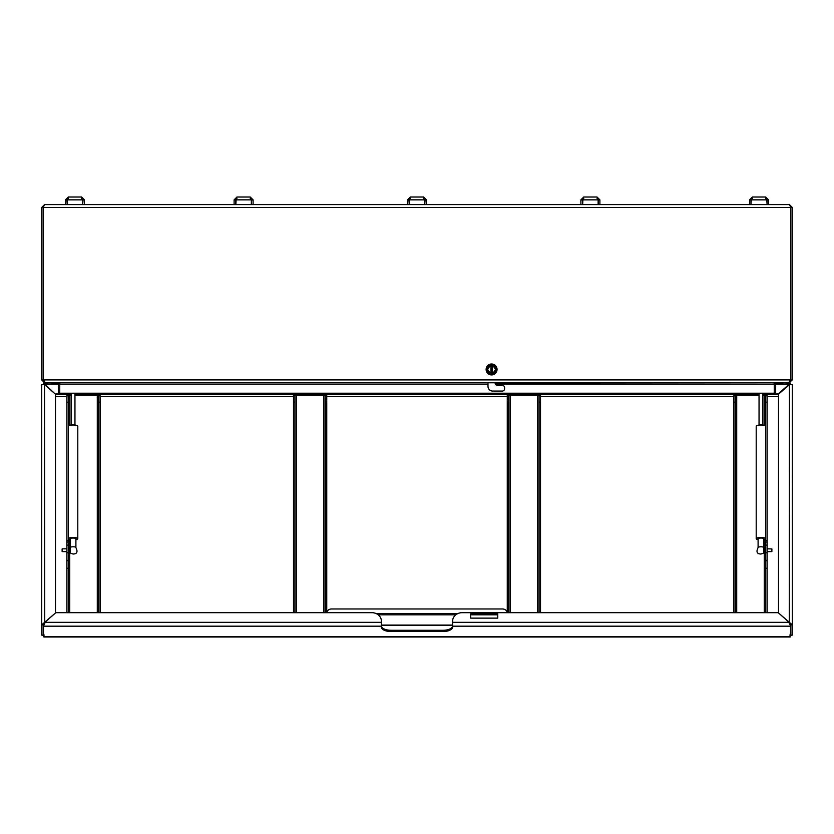 <?xml version="1.0" encoding="UTF-8"?>
<svg xmlns="http://www.w3.org/2000/svg" width="834" height="834" viewBox="0 0 834 834"><rect width="100%" height="100%" fill="white"/><g stroke="black" fill="none" stroke-linecap="round" stroke-linejoin="round"><path stroke-width="1.25" d="M469.73 382.764L487.984 382.764L487.984 386.319A4.754 4.754 0 0 0 492.738 391.073L502.245 391.073A2.377 2.377 0 0 0 504.612 388.696L504.612 387.747A2.377 2.377 0 0 0 502.245 385.371L497.491 385.371A2.377 2.377 0 0 1 495.115 383.004L776.423 382.764L774.244 383.265L774.244 393.21L59.756 393.21L59.756 383.265L57.577 382.764L469.73 382.764M792.3 207.458L789.454 204.611L44.546 204.611L43.128 207.458L43.128 379.908L43.795 379.908L45.224 382.764L788.776 382.764L790.205 379.908L790.872 379.908L790.872 207.458L792.3 207.458L792.3 379.908L789.454 382.42M774.244 383.265L774.244 384.182A2.846 2.846 0 0 1 774.432 383.16M59.568 383.16A2.846 2.846 0 0 1 59.756 384.182L59.756 383.265M751.58 198.763L752.393 197.012L765.695 197.012L752.393 197.012L765.695 197.012L768.552 199.858L768.552 204.611L789.454 204.611L790.872 207.458L41.7 207.458L41.7 379.908L44.546 382.764L57.994 383.265A1.428 1.428 0 0 1 58.328 384.182L58.328 392.731L59.756 392.731M774.244 392.731L775.672 392.731L775.672 384.182A1.428 1.428 0 0 1 776.006 383.265L789.454 382.764M792.3 379.908L790.872 379.908L789.454 381.336M767.124 204.611L766.79 199.858L765.695 197.012L768.552 199.858L767.124 199.858L765.695 198.429L767.124 199.858L767.124 204.611M766.79 199.858L751.309 199.858L750.965 204.611L750.965 199.858L752.393 198.429M752.393 197.012L749.547 199.858L749.547 204.611L599.896 204.611L599.896 199.858L597.05 197.012L583.748 197.012L597.05 197.012L598.134 199.858L598.134 204.611L598.478 199.858L597.05 198.429M582.935 198.763L582.653 204.611L582.32 199.858L583.748 198.429M598.134 199.858L582.653 199.858L583.748 197.012L580.902 199.858L580.902 204.611L426.497 204.611L426.497 199.858L423.651 197.012L410.349 197.012L423.651 197.012L424.735 199.858L424.735 204.611L425.079 199.858L423.651 198.429M409.536 198.763L409.265 204.611L408.921 199.858L410.349 198.429M424.735 199.858L409.265 199.858L410.349 197.012L407.503 199.858L407.503 204.611L253.098 204.611L253.098 199.858L250.252 197.012L236.95 197.012L250.252 197.012L251.347 199.858L251.347 204.611L251.68 199.858L250.252 198.429M236.137 198.763L235.866 204.611L235.522 199.858L236.95 198.429M251.347 199.858L235.866 199.858L236.95 197.012L234.104 199.858L234.104 204.611L84.453 204.611L84.453 199.858L81.607 197.012L68.305 197.012L81.607 197.012L82.691 199.858L82.691 204.611L83.035 199.858L81.607 198.429M67.491 198.763L67.21 204.611L66.876 199.858L68.305 198.429M82.691 199.858L67.21 199.858L68.305 197.012L65.448 199.858L65.448 204.611L44.546 204.611L41.7 207.458M234.104 199.858L235.522 199.858M253.098 199.858L251.68 199.858M580.902 199.858L582.32 199.858M599.896 199.858L598.478 199.858M65.448 199.858L66.876 199.858M84.453 199.858L83.035 199.858M68.305 197.012L81.607 197.012M749.547 199.858L750.965 199.858M44.546 381.336L43.128 379.908L41.7 379.908M410.349 197.012L423.651 197.012M407.503 199.858L408.921 199.858M426.497 199.858L425.079 199.858M43.9 384.193L44.89 384.954L44.89 384.286L55.815 394.597L71.151 394.597M74.956 394.597L759.044 394.597M762.849 394.597L778.518 394.305M762.849 393.929L778.185 393.929L778.185 394.597M55.815 393.929L71.151 393.929M74.956 393.929L759.044 393.929M778.185 393.929L789.11 384.286L789.11 384.954L790.538 384.359L790.538 383.098L776.923 382.775M44.348 384.359L43.462 384.359L43.462 383.098L44.89 384.286L58.328 384.286M57.077 382.775L43.462 383.098M790.538 383.098L789.11 384.286L775.672 384.286M789.892 634.966L790.872 635.101L790.872 624.843L792.3 624.843L778.518 612.969M790.34 635.602L792.3 635.101L790.872 635.101M792.3 635.101L792.3 384.662L789.454 384.578L778.518 394.221L778.518 612.604M789.266 622.748L789.454 384.578M790.872 624.843L789.454 623.321M43.66 635.602L41.7 635.101L44.108 634.966M44.546 623.321L43.128 624.843L41.7 624.843L41.7 394.92M55.482 612.604L55.482 394.221L44.546 384.578L41.7 384.662L41.7 624.843L55.482 612.969M44.734 622.748L44.546 384.578M43.128 635.101L43.128 624.843M41.7 635.101L41.7 624.843M44.327 636.196L43.462 636.655L43.462 626.178L44.89 622.32L55.815 612.677L371.87 612.677A9.497 8.392 0 0 1 381.367 621.059L381.367 627.064A9.497 4.462 0 0 0 390.875 631.526L443.125 631.526L443.125 630.275A9.497 4.462 180 0 0 452.633 625.813M789.11 622.988L790.538 624.916L790.538 636.655L789.673 636.196M452.633 626.178L790.538 626.178L789.11 622.32L778.185 612.677L462.13 612.677A9.497 8.392 0 0 0 452.633 621.059L452.633 627.064A9.497 4.462 0 0 1 443.125 631.526M470.678 614.606L497.762 614.606M497.762 613.928L470.678 613.928L470.678 618.13L497.762 618.13L497.762 613.928M381.367 626.178L43.462 626.178L44.89 622.988M443.125 630.275L390.875 630.275L390.875 631.526M381.367 625.813A9.497 4.462 180 0 0 390.875 630.275M457.866 613.563L376.134 613.563M497.762 614.825L470.678 614.825M455.781 614.825L378.219 614.825M326.772 612.677A4.754 4.191 0 0 1 331.484 608.976L502.516 608.976A4.754 4.191 0 0 1 507.228 612.677M540.515 402.228L539.087 402.228L539.087 395.806L540.515 395.806L540.515 612.677M539.087 402.228L539.087 612.677M508.688 612.677L508.688 402.228L507.26 402.228L507.26 394.597M507.26 612.677L507.26 402.228M510.116 612.677L510.116 395.253L537.669 395.253L537.669 612.677M510.116 395.253A1.428 0.667 0 0 1 508.688 394.597L508.688 402.228M539.087 395.806L539.087 394.597A1.428 0.667 0 0 1 537.669 395.253M540.515 395.806L540.515 394.597M326.74 402.228L325.312 402.228L325.312 395.806L326.74 395.806L326.74 612.677M325.312 402.228L325.312 612.677M294.913 612.677L294.913 402.228L293.485 402.228L293.485 394.597M293.485 612.677L293.485 402.228M296.331 612.677L296.331 395.253L323.884 395.253L323.884 612.677M296.331 395.253A1.428 0.667 0 0 1 294.913 394.597L294.913 402.228M325.312 395.806L325.312 394.597A1.428 0.667 0 0 1 323.884 395.253M326.74 395.806L326.74 394.597M98.704 402.228L98.704 395.806L100.132 395.806L100.132 402.228L98.704 402.228L98.704 612.677M100.132 402.228L100.132 612.677M68.305 612.677L68.305 568.34L66.876 568.34L66.876 394.597M66.876 612.677L66.876 568.34M66.876 540.661L68.305 540.661L68.305 402.228L66.876 402.228M69.733 425.298L69.733 395.253L71.151 395.253M74.956 395.253L97.286 395.253L97.286 612.677M69.733 395.253A1.428 0.667 0 0 1 68.305 394.597L68.305 402.228M68.305 540.661L68.305 545.155L66.876 545.155M66.876 552.702L68.305 552.702L68.305 545.155M68.305 552.702L68.305 560.406L66.876 560.406M66.876 560.636L68.305 560.406M68.305 560.636L68.305 568.34M98.704 395.806L98.704 394.597A1.428 0.667 0 0 1 97.286 395.253M100.132 395.806L100.132 394.597M733.868 612.677L733.868 394.597M733.868 395.806L735.296 395.806L735.296 402.228L733.868 402.228M735.296 612.677L735.296 402.228M735.296 395.806L735.296 394.597A1.428 0.667 0 0 0 736.714 395.253L759.044 395.253M767.124 568.34L765.695 568.34L765.695 560.636L767.124 560.636L767.124 612.677M765.695 568.34L765.695 612.677M765.695 402.228L765.695 395.806L767.124 395.806L767.124 402.228L765.695 402.228L765.695 426.216A4.754 1.199 180 0 0 765.529 425.903A4.754 1.199 180 0 0 762.015 425.048A4.754 1.199 180 0 0 757.366 425.423A4.754 1.199 180 0 0 756.355 425.903A4.754 1.199 180 0 0 756.198 426.216L756.198 538.681A4.754 1.199 0 0 1 757.366 537.888A4.754 1.199 0 0 1 762.62 537.555A4.754 1.199 0 0 1 765.695 538.681L765.695 540.661L767.124 540.661L767.124 545.155L765.695 545.155L765.695 540.661M767.124 402.228L767.124 540.661M762.849 395.253L764.267 395.253L764.267 425.298M765.695 395.806L765.695 394.597A1.428 0.667 0 0 1 764.267 395.253M765.695 560.636L765.695 552.702L767.124 552.702L767.124 545.155M767.124 552.702L767.124 560.406L765.695 560.406M767.124 395.806L767.124 394.597M765.695 552.702L765.695 545.155M487.525 369.525A4.066 4.066 0 0 1 491.518 365.396A4.066 4.066 0 0 1 495.646 369.389A4.066 4.066 0 0 1 491.653 373.517A4.066 4.066 0 0 1 487.525 369.525M487.066 369.535A4.524 4.524 0 0 0 491.664 373.976A4.524 4.524 0 0 0 496.105 369.379A4.524 4.524 0 0 0 491.507 364.938A4.524 4.524 0 0 0 487.066 369.535M486.118 369.556A5.463 5.463 0 0 0 491.674 374.925A5.463 5.463 0 0 0 497.043 369.368A5.463 5.463 0 0 0 491.487 363.999A5.463 5.463 0 0 0 486.118 369.556M493.144 373.152L493.144 373.184A4.034 4.034 0 0 1 490.152 373.236L490.142 373.257M493.03 365.657L493.019 365.709A4.034 4.034 0 0 0 490.017 365.73L490.027 365.761M491.184 368.336L490.924 366.741L492.175 366.72L492.185 368.326A1.282 1.282 0 0 1 492.206 368.336L492.248 370.577A1.282 1.282 0 0 1 492.227 370.567L490.997 371.276M492.185 368.326L491.987 370.723M491.497 369.108L490.986 370.588L490.924 368.347A1.282 1.282 0 0 1 490.945 368.347L491.497 369.055L490.986 370.588L490.965 369.066M492.206 369.848L491.674 369.858L492.196 369.274L491.674 369.816M491.174 367.658L492.175 367.638M491.017 372.204L490.986 370.588A1.282 1.282 0 0 1 490.965 370.577M491.997 371.255L492.248 372.183L490.986 372.204L490.892 366.741M492.216 370.056L490.976 370.077M487.692 369.525C490.371 374.497 492.967 374.456 495.479 369.389C492.8 364.416 490.204 364.458 487.692 369.525M487.567 369.525A4.014 4.014 0 0 0 491.653 373.476A4.014 4.014 0 0 0 495.594 369.389A4.014 4.014 0 0 0 491.518 365.448A4.014 4.014 0 0 0 487.567 369.525M492.175 366.72L492.268 372.173M763.798 539.692A4.66 1.168 180 0 0 764.455 539.535A4.66 1.168 180 0 0 765.445 539.077A4.66 1.168 180 0 0 763.141 537.732A4.66 1.168 180 0 0 757.439 538.003A4.66 1.168 180 0 0 756.448 539.077A4.66 1.168 180 0 0 758.096 539.692M765.695 426.216L765.695 538.681A4.754 1.199 0 0 1 765.529 538.993A4.754 1.199 0 0 1 765.487 539.035M756.407 425.861A4.66 1.168 0 0 1 756.448 425.82A4.66 1.168 0 0 1 757.439 425.35A4.66 1.168 0 0 1 761.995 424.975A4.66 1.168 0 0 1 765.445 425.82A4.66 1.168 0 0 1 765.487 425.861M758.096 547.385L758.096 538.774A2.846 0.719 0 0 1 760.942 538.055A2.846 0.719 0 0 1 763.798 538.774L763.621 547.26A2.846 0.719 0 0 1 763.631 547.271A2.846 0.719 0 0 0 760.942 546.791A2.846 0.719 0 0 0 758.273 547.26A2.846 0.719 0 0 0 758.096 547.511M763.798 547.511L763.798 553.14L760.942 554.016C756.834 553.984 755.948 551.733 758.273 547.26M771.877 548.97L771.877 551.555M771.773 551.649L771.773 548.887M764.747 547.5L764.747 553.025M75.904 539.692A4.66 1.168 180 0 0 76.697 539.494A4.66 1.168 180 0 0 77.552 539.077A4.66 1.168 180 0 0 75.154 537.721A4.66 1.168 180 0 0 69.41 538.045A4.66 1.168 180 0 0 68.555 539.077A4.66 1.168 180 0 0 70.202 539.692M68.513 539.035A4.754 1.199 0 0 1 68.471 538.993A4.754 1.199 0 0 1 68.305 538.681A4.754 1.199 0 0 1 69.337 537.93A4.754 1.199 0 0 1 74.622 537.555A4.754 1.199 0 0 1 77.802 538.681A4.754 1.199 0 0 1 77.645 538.993A4.754 1.199 0 0 1 77.593 539.035M68.513 425.861A4.66 1.168 0 0 1 68.555 425.82A4.66 1.168 0 0 1 69.41 425.392A4.66 1.168 0 0 1 73.997 424.975A4.66 1.168 0 0 1 77.552 425.82A4.66 1.168 0 0 1 77.593 425.861M77.802 538.681L77.802 426.216A4.754 1.199 180 0 0 77.645 425.903A4.754 1.199 180 0 0 74.017 425.038A4.754 1.199 180 0 0 69.337 425.465A4.754 1.199 180 0 0 68.471 425.903A4.754 1.199 180 0 0 68.305 426.216L68.305 538.681M70.202 547.396L70.379 547.26A2.846 0.719 0 0 1 70.379 547.26A2.846 0.719 0 0 1 73.058 546.791A2.846 0.719 0 0 1 75.727 547.26C78.052 551.733 77.166 553.984 73.058 554.016L70.202 553.14L70.202 547.604M70.202 547.5L70.202 538.774A2.846 0.719 0 0 1 73.058 538.055A2.846 0.719 0 0 1 75.904 538.774L75.904 547.385M62.123 551.545L62.123 548.981M62.227 551.639L62.227 548.835L66.876 548.835M69.253 553.015L69.253 547.417L68.305 547.417M43.795 379.908L790.205 379.908M59.756 384.182L487.984 384.182M495.427 384.182L774.244 384.182M55.482 396.546L66.876 396.546M100.132 396.546L293.485 396.546M326.74 396.546L507.26 396.546M540.515 396.546L733.868 396.546M767.124 396.546L778.518 396.546M778.518 394.618L767.124 394.618M765.695 394.618L762.849 394.618M759.044 394.618L735.296 394.618M733.868 394.618L540.515 394.618M539.087 394.618L508.688 394.618M507.26 394.618L326.74 394.618M325.312 394.618L294.913 394.618M293.485 394.618L100.132 394.618M98.704 394.618L74.956 394.618M71.151 394.618L68.305 394.618M66.876 394.618L55.482 394.618M790.538 636.655L43.462 636.655M789.11 622.32L452.633 622.32M381.367 622.32L44.89 622.32M381.367 625.083L452.633 625.083M507.26 395.806L508.688 395.806M293.485 395.806L294.913 395.806M69.733 612.677L69.733 552.045M69.733 548.48L69.733 539.588M66.876 395.806L68.305 395.806M764.267 539.588L764.267 548.48M764.267 552.045L764.267 612.677M736.714 612.677L736.714 395.253M43.795 636.988L790.205 636.988M452.633 625.417L381.367 625.417M68.305 542.131L66.876 542.131M765.695 542.131L767.124 542.131M762.849 425.048L762.849 393.21M759.044 425.048L759.044 393.21M771.877 548.939L767.124 548.835M763.798 548.605L764.747 548.365M764.747 547.417L765.695 547.417M764.747 553.119L765.695 553.119M763.798 551.931L764.747 552.16M771.877 551.597L767.124 551.691M71.151 425.048L71.151 393.21M74.956 425.048L74.956 393.21M62.123 551.597L66.876 551.691M70.202 551.931L69.253 552.16M69.253 553.119L68.305 553.119M70.202 548.605L69.253 548.365"/></g></svg>
